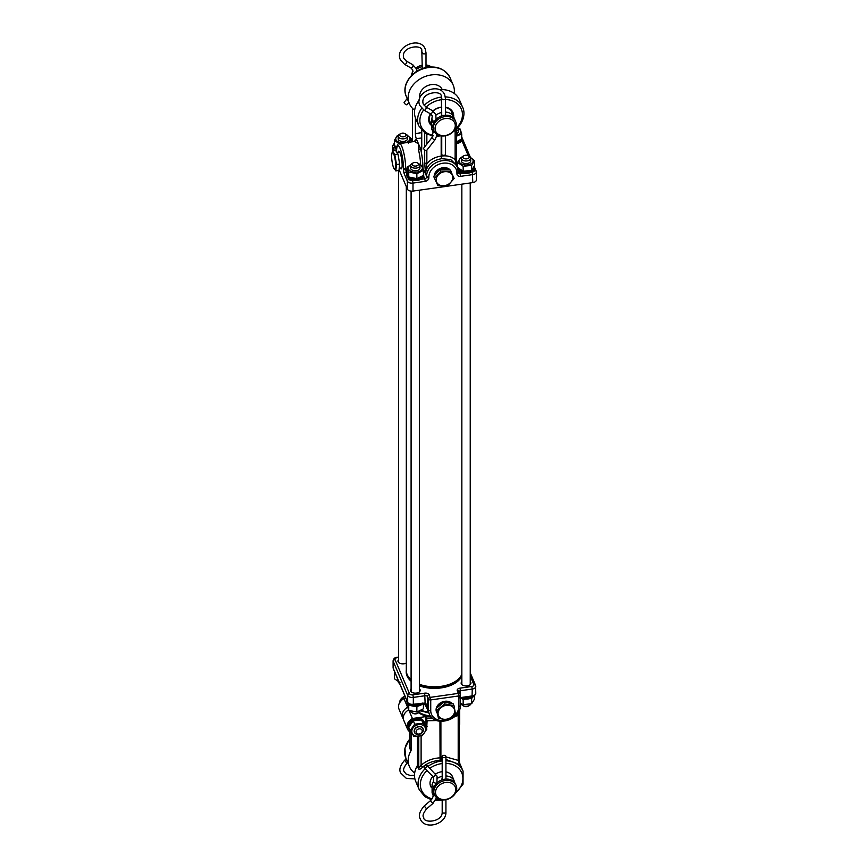 <?xml version="1.0" encoding="UTF-8"?>
<svg xmlns="http://www.w3.org/2000/svg" width="868" height="868" viewBox="0 0 868 868"><rect width="100%" height="100%" fill="white"/><g stroke="black" fill="none" stroke-linecap="round" stroke-linejoin="round"><path stroke-width="1.3" d="M425.114 765.5A1.866 1.085 -45.1 0 0 424.235 767.865A1.866 1.085 -45.1 0 0 426.004 767.594A1.866 1.085 -45.1 0 0 426.872 765.218A1.866 1.085 -45.1 0 0 425.114 765.5M443.613 755.377A1.866 1.074 180 0 1 445.924 756.419A1.866 1.074 180 0 1 444.503 757.471A1.866 1.074 180 0 1 442.192 756.419A1.866 1.074 180 0 1 443.613 755.377M456.145 785.54L455.591 784.227A11.805 9.364 157 0 0 444.731 779.214A11.805 9.364 157 0 0 433.87 793.471L434.423 794.773A11.805 9.364 157 0 0 445.284 799.797A11.805 9.364 157 0 0 456.145 785.54A11.805 9.364 157 0 0 445.284 780.516A11.805 9.364 157 0 0 434.423 794.773M445.62 799.439A10.405 8.246 157 0 0 455.722 789.511A10.405 8.246 157 0 0 445.62 782.448A10.405 8.246 157 0 0 435.519 792.375A10.405 8.246 157 0 0 445.62 799.439M442.192 776.296A11.805 9.364 157 0 0 437.602 778.205M442.192 778.162L441.497 780.061M454.745 782.741A11.805 9.364 157 0 0 454.257 781.091A11.805 9.364 157 0 0 445.924 775.949M408.861 102.446L407.092 104.703A1.866 0.651 -142 0 1 406.072 104.594A1.866 0.651 -142 0 1 404.564 103.444A1.866 0.651 -142 0 1 404.152 102.402L407.19 98.518M437.19 134.54L435.063 139.672L426.579 150.533A1.866 0.651 -142 0 1 425.559 150.435A1.866 0.651 -142 0 1 424.051 149.274A1.866 0.651 -142 0 1 423.638 148.233L432.123 137.372L433.089 131.914A1.866 1.139 154 0 1 433.078 131.882M441.747 135.994L441.747 154.254A1.866 1.074 0 0 0 444.058 155.307A1.866 1.074 0 0 0 445.479 154.254L445.479 135.809M416.51 69.331A11.805 9.364 -23 0 1 422.271 66.586M435.986 115.162A11.805 9.364 -23 0 1 441.747 112.417M441.747 114.283L441.074 116.008M445.479 112.07A11.805 9.364 -23 0 1 453.812 117.213A11.805 9.364 -23 0 1 454.3 118.862M426.004 66.239A11.805 9.364 -23 0 1 429.834 67.086M426.004 64.97A11.805 9.364 -23 0 1 431.407 67.02M445.175 135.56A10.405 8.246 -23 0 1 435.074 128.497A10.405 8.246 -23 0 1 445.175 118.569A10.405 8.246 -23 0 1 455.277 125.632A10.405 8.246 -23 0 1 445.175 135.56M444.839 135.918A11.805 9.364 -23 0 1 433.978 130.894A11.805 9.364 -23 0 1 444.839 116.638A11.805 9.364 -23 0 1 455.7 121.661A11.805 9.364 -23 0 1 444.839 135.918M411.486 75.483A11.805 9.364 -23 0 1 413.081 71.122M415.967 68.008A11.805 9.364 -23 0 1 422.271 65.165M433.978 130.894L433.425 129.592A11.805 9.364 -23 0 1 444.286 115.335A11.805 9.364 -23 0 1 455.147 120.359L455.7 121.661M437.157 707.637A8.04 6.369 -23 0 1 443.537 702.006A8.04 6.369 -23 0 1 450.807 703.416M445.132 705.532A8.539 6.77 -23 0 1 454.55 710.089A8.539 6.77 -23 0 1 447.552 718.986A8.539 6.77 -23 0 1 438.134 714.44A8.539 6.77 -23 0 1 445.132 705.532M455.472 713.778L447.682 720.071L438.438 718.292L436.995 710.23L444.785 703.937L454.029 705.706L455.472 713.778M438.438 718.292L436.213 708.396L444.004 702.104L453.248 703.883L454.029 705.706M444.004 702.104L444.785 703.937M436.213 708.396L436.995 710.23M396.882 152.356L399.334 152.008A8.04 1.562 81.9 0 1 399.79 152.247M392.271 152.573A8.539 1.66 81.9 0 1 395.146 159.636A8.539 1.66 81.9 0 1 395.059 169.293A8.539 1.66 81.9 0 1 393.302 166.949A8.539 1.66 81.9 0 1 391.652 155.242A8.539 1.66 81.9 0 1 392.271 152.573M391.652 155.079L392.444 150.848L394.821 154.515L396.492 164.529L395.786 170.887L393.41 167.22M392.444 150.848L395.613 150.403L397.989 154.07L399.66 164.085L398.965 170.432L395.786 170.887M399.66 164.085L396.492 164.529M397.989 154.07L394.821 154.515M435.031 175.119A8.04 6.369 -23 0 1 440.087 169A8.04 6.369 -23 0 1 448.192 169.271M441.584 172.558A8.539 6.77 -23 0 1 452.239 175.184A8.539 6.77 -23 0 1 447.313 184.83A8.539 6.77 -23 0 1 436.669 182.204A8.539 6.77 -23 0 1 441.584 172.558M454.138 178.472L447.769 185.795L437.982 185.752L434.542 178.396L440.911 171.072L450.709 171.115L454.138 178.472L450.709 171.115M434.542 178.396L433.761 176.573L440.13 169.249L449.928 169.282M440.13 169.249L440.911 171.072M418.018 734.024A3.168 2.517 157 0 0 422.011 731.974A3.168 2.517 157 0 0 420.253 728.87A3.168 2.517 157 0 0 416.26 730.91A3.168 2.517 157 0 0 418.018 734.024M420.427 726.831A4.665 3.7 -23 0 1 423.074 728.784A4.665 3.7 -23 0 1 421.913 732.918A4.665 3.7 -23 0 1 417.139 734.393A4.665 3.7 -23 0 1 414.492 732.44A4.665 3.7 -23 0 1 415.653 728.295A4.665 3.7 -23 0 1 420.427 726.831M473.733 696.212A8.398 4.85 180 0 1 472.941 697.026A8.398 4.85 180 0 1 461.255 698.241M471.313 696.82A8.398 4.85 180 0 1 464.402 697.796M465.139 699.076L463.165 699.673L461.96 698.501M472.17 697.579L471.639 698.762L469.783 698.599M460.257 703.199L463.165 704.632L471.639 703.731L474.525 699.033L474.525 695.724M471.639 703.731L471.639 698.762M463.165 704.632L463.165 699.673M461.841 675.228A28.221 16.297 180 0 1 419.494 685.145M411.096 680.479A28.221 16.297 180 0 1 407.027 675.206A28.221 16.297 180 0 1 406.213 671.322A28.221 16.297 180 0 1 406.311 669.998M461.841 675.988A28.221 16.297 180 0 1 419.494 685.904M411.096 681.239A28.221 16.297 180 0 1 407.027 675.966A28.221 16.297 180 0 1 406.213 672.082L406.213 671.322M452.152 703.666A8.962 7.107 157 0 0 444.785 701.29A8.962 7.107 157 0 0 436.257 708.364M436.224 708.494A8.962 7.107 157 0 0 437.049 713.04M461.841 681.684A4.893 2.832 0 0 0 461.147 683.138A4.893 2.832 0 0 0 461.288 683.81A4.893 2.832 0 0 0 466.637 685.948A4.893 2.832 0 0 0 470.944 683.138A4.893 2.832 0 0 0 470.803 682.465A4.893 2.832 0 0 0 470.239 681.684M411.096 688.866A4.893 2.832 0 0 0 410.401 690.331A4.893 2.832 0 0 0 416.466 693.076A4.893 2.832 0 0 0 420.199 690.331A4.893 2.832 0 0 0 419.494 688.866M398.64 659.571A4.893 2.832 0 0 0 397.945 661.025A4.893 2.832 0 0 0 398.086 661.709A4.893 2.832 0 0 0 401.526 663.749A4.893 2.832 0 0 0 406.311 663.022M426.34 706.964L424.105 703.503M398.64 657.467L397.099 657.684A2.799 1.617 0 0 0 395.048 659.637L409.501 693.64A2.799 1.617 0 0 0 412.886 694.834L424.669 693.163L425.114 702.592L426.524 704.436M424.669 703.069L413.331 704.252L413.146 705.055L424.929 703.384L427.371 706.422L427.371 696.516L428.477 699.141L428.477 709.807A16.329 12.944 157 0 0 429.313 713.941C434.347 727.775 461.103 720.288 460.257 705.565A1.866 1.074 180 0 1 458.836 706.606L458.836 695.941L430.734 699.923L430.734 710.588A14.463 11.468 157 0 0 446.901 719.973M460.007 698.056L460.452 690.722L472.235 689.051L472.051 696.711C473.472 697.123 474.72 695.984 475.783 693.293A4.665 2.691 180 0 1 472.235 695.908L460.257 697.633M445.479 107.165A12.879 10.21 -23 0 1 453.682 115.878A12.879 10.21 -23 0 1 453.628 116.789M430.745 124.927A12.879 10.21 -23 0 1 428.662 119.415A12.879 10.21 -23 0 1 430.419 113.806M430.647 123.072A11.946 9.472 -23 0 1 429.953 121.802A11.946 9.472 -23 0 1 429.345 118.764A11.946 9.472 -23 0 1 430.712 113.99M453.356 131.524L455.353 130.026M433.067 111.082A11.946 9.472 -23 0 1 441.747 107.285M445.479 107.502A11.946 9.472 -23 0 1 451.935 112.449A11.946 9.472 -23 0 1 452.38 113.838M419.895 97.856A11.946 9.472 -23 0 1 419.678 96.012A11.946 9.472 -23 0 1 429.324 85.031A11.946 9.472 -23 0 1 442.213 89.588M445.327 96.912A23.794 18.868 157 0 1 462.622 107.296L459.508 99.972A23.794 18.868 157 0 0 439.197 89.675M454.224 93.418A23.794 18.868 157 0 0 453.172 85.053A23.794 18.868 157 0 0 431.277 74.941A23.794 18.868 157 0 0 409.381 103.672A23.794 18.868 157 0 0 414.665 110.225M451.469 172.591A8.962 7.107 157 0 0 450.373 170.237M449.429 169.282A8.962 7.107 157 0 0 442.897 167.719A8.962 7.107 157 0 0 434.195 176.074M400.376 168.099A8.962 1.747 -98.1 0 0 401.58 168.674A8.962 1.747 -98.1 0 0 401.96 161.687A8.962 1.747 -98.1 0 0 400.007 152.714A8.962 1.747 -98.1 0 0 399.117 151.292A8.962 1.747 -98.1 0 0 398.119 152.182M441.617 158.692L441.172 156.121C435.259 156.913 430.485 159.462 426.85 163.748L424.691 162.956L425.526 173.741C426.481 165.538 431.841 160.526 441.617 158.692L450.731 159.571L456.427 165.126L457.479 167.6A16.329 12.944 157 0 1 458.304 171.745A1.866 1.074 180 0 1 458.358 171.994A1.866 1.074 180 0 1 456.937 173.047L456.937 173.806A3.732 2.962 -23 0 0 460.561 176.334L472.8 174.609A4.665 2.691 0 0 0 476.348 171.994L476.348 179.991A4.665 2.691 180 0 1 472.8 182.606L412.994 191.079A4.665 2.691 180 0 1 407.352 189.105L399.052 169.596M420.633 165.039A16.329 3.179 -98.1 0 0 418.484 149.73L418.582 144.066L415.056 141.647L416.673 139.564A18.195 3.537 -98.1 0 0 414.752 141.419M418.484 149.73L420.503 148.569L420.861 149.426A3.732 0.727 -98.1 0 0 421.392 150.077A3.732 0.727 -98.1 0 0 421.75 148.471L421.75 130.439M422.542 167.166A1.866 1.074 180 0 1 422.922 167.6A18.195 3.537 -98.1 0 0 420.503 148.569L416.304 138.706A3.732 0.727 -98.1 0 1 415.414 133.563L415.414 117.82M419.255 100.08A23.794 18.868 157 0 0 415.718 118.59L418.832 125.914L425.027 133.075L432.893 136.157M456.915 166.276L455.125 159.745L456.459 158.714L456.459 129.061M455.125 130.211L455.125 159.745C451.599 156.468 446.955 155.263 441.172 156.121L441.172 135.929M426.85 150.186L426.85 163.748L425.526 173.741L426.589 176.237A1.866 1.074 0 0 0 428.846 177.029L428.846 177.788A3.732 2.962 -23 0 1 425.222 181.347L424.777 178.775A1.866 1.476 -23 0 0 426.589 176.996A1.866 1.074 0 0 0 428.846 177.788M436.81 136.417L440.694 135.853M432.882 110.952A12.879 10.21 -23 0 1 441.747 107.068M418.539 712.758A20.995 12.119 0 0 0 431.092 716.805M419.114 712.368A20.995 12.119 0 0 0 430.452 715.981M431.287 787.428A11.946 9.472 -23 0 1 430.626 786.202A11.946 9.472 -23 0 1 432.817 776.415M435.66 773.996A11.946 9.472 -23 0 1 441.617 771.771A11.946 9.472 -23 0 1 442.192 771.706M442.192 760.075L440.065 760.433C433.078 760.78 427.23 763.037 422.532 767.203C420.937 768.972 419.613 769.558 418.56 768.961L417.237 765.836A23.794 18.868 157 0 0 415.718 781.417L419.277 789.782L425.06 796.813L431.418 799.71M445.924 760.791A23.794 18.868 157 0 1 463.067 771.164L459.508 762.798A23.794 18.868 157 0 0 459.443 762.636M445.924 756.939L458.195 760.368L459.693 764.524L445.924 759.478M459.248 726.049A25.194 14.55 0 0 0 459.639 723.511L459.639 709.416M407.613 707.268A9.798 7.769 157 0 0 402.665 717.749A9.798 7.769 157 0 0 403.381 718.997M408.546 709.981A9.798 7.769 157 0 0 403.783 720.364L407.45 729.001A9.798 7.769 157 0 0 411.324 732.625M411.106 732.538L411.106 750.169A1.866 1.476 -23 0 1 410.9 750.918A23.794 18.868 157 0 0 409.381 766.509A23.794 18.868 157 0 0 414.665 773.062M417.237 765.836A1.866 1.476 157 0 0 417.454 765.088L417.454 736.476M454.919 716.447L458.195 715.536L458.195 760.368L459.194 759.142L459.628 764.111M445.924 771.858A11.946 9.472 -23 0 1 452.608 776.849A11.946 9.472 -23 0 1 453.042 778.238M405.909 698.349L403.967 698.621L407.569 707.105M409.002 710.48L412.419 718.509L425.982 716.577L427.099 720.733L436.756 720.559M403.967 698.621A9.798 7.769 157 0 0 398.998 709.123L402.665 717.749M412.419 718.509A9.798 7.769 157 0 0 407.45 729.001M442.192 757.417L439.946 757.851C432.448 758.285 426.177 760.769 421.11 765.316L418.777 768.213L418.777 736.368M425.58 726.169A9.798 7.769 157 0 0 425.982 723.825L425.982 716.577M426.676 728.751L427.099 720.733M440.901 721.362L440.901 757.71L441.649 760.216M439.946 721.275L440.065 760.433M421.11 735.955L421.11 765.316L422.532 767.203M459.096 713.832L458.195 715.536L457.382 713.04L459.194 714.31L458.402 712.194M459.248 714.559L459.194 759.142M461.95 159.582A4.665 2.691 -0 0 0 462.492 162.62A4.665 2.691 -0 0 0 462.742 162.783A4.665 2.691 -0 0 0 469.338 162.783A4.665 2.691 -0 0 0 470.13 159.582M470.619 157.737A7.096 4.09 180 0 1 470.651 163.987A7.096 4.09 180 0 1 460.648 163.531A7.096 4.09 180 0 1 461.44 157.759A7.096 4.09 180 0 1 461.472 157.737M470.532 157.553L474.525 160.688L471.639 165.376L463.165 166.287L457.566 162.5L460.452 157.802L461.613 157.433M457.566 162.5L457.566 167.459L463.165 171.246L471.639 170.334L474.525 165.647L474.525 160.688M471.639 170.334L471.639 165.376M463.165 171.246L463.165 166.287M474.254 166.255A8.398 4.85 180 0 1 474.438 167.274A8.398 4.85 180 0 1 472.941 170.041A8.398 4.85 180 0 1 463.772 171.94A8.398 4.85 180 0 1 457.664 167.557M474.438 167.274L474.438 168.49A8.398 4.85 180 0 1 472.941 171.256A8.398 4.85 180 0 1 465.074 173.307A8.398 4.85 180 0 1 458.228 170.269M461.407 703.905A4.665 2.691 0 0 0 462.742 705.532L463.805 706.151A3.168 1.834 0 0 0 466.995 706.595A3.168 1.834 0 0 0 468.286 706.151L469.338 705.532A4.665 2.691 0 0 0 470.651 704.046M462.742 705.532A4.665 2.691 0 0 0 467.451 706.205A4.665 2.691 0 0 0 469.338 705.532M463.805 155.773L462.742 156.381A4.665 2.691 0 0 0 461.375 158.28A4.665 2.691 0 0 0 467.451 160.851A4.665 2.691 0 0 0 470.706 158.28A4.665 2.691 0 0 0 469.338 156.381L468.286 155.773A3.168 1.834 0 0 0 465.096 155.318A3.168 1.834 0 0 0 463.805 155.773A3.168 1.834 0 0 0 463.328 158.009A3.168 1.834 0 0 0 466.995 158.811A3.168 1.834 0 0 0 468.286 155.773M419.494 684.32A28.134 16.242 0 0 0 454.333 682.042L453.671 682.422A27.201 15.7 180 0 1 419.494 684.44M454.333 682.042A28.134 16.242 0 0 0 461.841 674.241M406.311 186.663L406.311 670.563A28.134 16.242 0 0 0 411.096 679.622M410.846 167.253A4.665 2.691 0 0 0 411.996 169.965A4.665 2.691 0 0 0 418.322 170.117A4.665 2.691 0 0 0 418.593 169.965A4.665 2.691 0 0 0 419.385 166.764M419.862 164.931A7.096 4.09 180 0 1 420.687 165.408A7.096 4.09 180 0 1 419.895 171.18A7.096 4.09 180 0 1 409.902 170.725A7.096 4.09 180 0 1 410.727 164.931M419.776 164.725L421.859 165.549L423.421 170.443L416.868 173.676L408.741 172.016L407.168 167.123L410.781 164.811M407.168 167.123L407.168 172.081L408.741 176.974L416.868 178.634L423.421 175.412L423.421 170.443M416.868 178.634L416.868 173.676M408.741 176.974L408.741 172.016M398.748 137.47A4.665 2.691 0 0 0 399.291 140.518A4.665 2.691 0 0 0 399.54 140.67A4.665 2.691 0 0 0 406.137 140.67A4.665 2.691 0 0 0 406.929 137.47M398.238 135.647A7.096 4.09 180 0 1 398.271 135.636A7.096 4.09 180 0 0 397.446 141.419A7.096 4.09 180 0 0 407.45 141.875A7.096 4.09 180 0 0 407.417 135.636M407.331 135.441L411.313 138.576L408.437 143.274M399.964 144.175L394.365 140.388L397.251 135.701L398.412 135.321M394.365 140.388L394.365 145.347L396.784 147.517M411.313 141.94L411.313 138.576M456.459 133.694A4.665 2.691 -0 0 0 456.622 133.629A4.665 2.691 -0 0 0 456.894 133.477A4.665 2.691 -0 0 0 457.675 130.276M458.163 128.442A7.096 4.09 180 0 1 458.988 128.92A7.096 4.09 180 0 1 456.459 135.321M458.065 128.236L460.149 129.061L461.711 133.954L456.459 136.211M456.459 141.842L461.711 138.913L461.711 133.954M423.421 173.231A8.398 4.85 180 0 1 423.692 174.468A8.398 4.85 180 0 1 419.19 178.765A8.398 4.85 180 0 1 410.51 178.45A8.398 4.85 180 0 1 406.897 174.468A8.398 4.85 180 0 1 407.363 172.884M423.692 174.468L423.692 175.683A8.398 4.85 180 0 1 419.19 179.98A8.398 4.85 180 0 1 410.51 179.665A8.398 4.85 180 0 1 406.897 175.683L406.897 174.468M396.654 148.45A8.398 4.85 180 0 1 394.463 145.444L394.441 146.388A8.398 4.85 180 0 0 396.567 149.6M461.711 136.743A8.398 4.85 180 0 1 461.982 137.979A8.398 4.85 180 0 1 456.459 142.526M461.982 137.979L461.982 139.195A8.398 4.85 180 0 1 456.459 143.752M422.195 703.004A8.398 4.85 180 0 1 413.656 704.99M422.738 703.698A8.398 4.85 180 0 1 410.51 705.434A8.398 4.85 180 0 1 406.897 701.452L406.897 700.671M407.439 701.941A8.398 4.85 180 0 1 406.962 700.823M394.983 672.646A8.398 4.85 180 0 1 394.506 671.517M395.949 674.924A8.398 4.85 180 0 1 394.441 672.158L394.441 671.376M410.662 711.142A4.665 2.691 0 0 0 410.846 711.63A4.665 2.691 0 0 0 411.996 712.726L413.049 713.333A3.168 1.834 0 0 0 417.541 713.333L418.593 712.726A4.665 2.691 0 0 0 419.949 711.044M411.996 712.726A4.665 2.691 0 0 0 418.593 712.726M413.049 162.956L411.996 163.564A4.665 2.691 0 0 0 410.629 165.473A4.665 2.691 0 0 0 410.846 166.287A4.665 2.691 0 0 0 416.011 168.132A4.665 2.691 0 0 0 419.96 165.473A4.665 2.691 0 0 0 419.743 164.66A4.665 2.691 0 0 0 418.593 163.564L417.541 162.956A3.168 1.834 0 0 0 413.049 162.956A3.168 1.834 0 0 0 412.267 164.801A3.168 1.834 0 0 0 416.249 166.005A3.168 1.834 0 0 0 418.322 163.705A3.168 1.834 0 0 0 417.541 162.956M398.195 681.792A4.665 2.691 0 0 0 399.54 683.431A4.665 2.691 0 0 0 399.573 683.452L399.54 683.431M400.604 133.661L399.54 134.269A4.665 2.691 0 0 0 398.173 136.178A4.665 2.691 0 0 0 404.238 138.739A4.665 2.691 0 0 0 407.504 136.178A4.665 2.691 0 0 0 406.137 134.269L405.085 133.661A3.168 1.834 0 0 0 401.884 133.205A3.168 1.834 0 0 0 400.604 133.661A3.168 1.834 0 0 0 400.126 135.907A3.168 1.834 0 0 0 403.794 136.699A3.168 1.834 0 0 0 405.085 133.661M456.459 131.111A4.665 2.691 0 0 0 458.25 128.985A4.665 2.691 0 0 0 458.044 128.171A4.665 2.691 0 0 0 457.761 127.78M410.423 705.402L408.741 705.402L408.47 704.284M407.168 702.679L407.168 705.467L408.741 710.36L416.868 712.02L423.421 708.798L423.421 703.84L422.358 704.067M418.333 705.977L416.868 707.062L414.969 706.292M416.868 712.02L416.868 707.062M408.741 710.36L408.741 705.402M395.103 674.035L394.365 673.774L394.365 678.733L399.964 682.519M394.365 673.774L394.636 673.167M423.031 728.686A4.665 3.7 157 0 0 422.738 728.111A4.665 3.7 157 0 0 416.879 727.167A4.665 3.7 157 0 0 414.448 732.332M421.783 735.131A7.096 5.62 -23 0 1 412.539 733.872A7.096 5.62 -23 0 1 415.598 725.67A7.096 5.62 -23 0 1 424.843 726.928A7.096 5.62 -23 0 1 421.783 735.131M410.119 730.682L414.72 724.151L423.074 723.37L426.839 729.131L422.239 735.663L413.884 736.444L408.676 727.275L413.276 720.744L414.72 724.151M426.839 729.131L421.631 719.963L413.276 720.744M421.631 719.963L423.074 723.37M424.973 725.04A8.398 6.662 157 0 0 424.55 722.718L424.192 721.883A8.398 6.662 157 0 0 421.87 719.268A8.398 6.662 157 0 0 411.953 720.093A8.398 6.662 157 0 0 408.741 728.458L409.099 729.294A8.398 6.662 157 0 0 410.412 731.149M424.55 722.718A8.398 6.662 157 0 0 422.217 720.104A8.398 6.662 157 0 0 412.311 720.928A8.398 6.662 157 0 0 409.099 729.294M432.622 793.916A1.866 1.139 -26 0 0 432.633 793.949L432.101 792.875A1.866 1.139 -26 0 0 432.101 792.875L432.069 784.683L433.49 781.352A1.866 0.879 23.2 0 0 433.523 781.786A1.866 0.879 23.2 0 0 435.649 783.142A1.866 0.879 23.2 0 0 436.929 782.827L437.049 776.176L426.872 765.218M432.579 776.111A1.866 1.085 -45.1 0 0 432.72 776.328A1.866 1.085 -45.1 0 0 434.488 776.046A1.866 1.085 -45.1 0 0 435.497 773.887A1.866 1.085 -45.1 0 0 435.356 773.681M432.069 784.683A1.866 0.879 23.2 0 0 432.09 785.117A1.866 0.879 23.2 0 0 434.228 786.462L434.228 786.462M445.87 811.786A1.866 1.074 180 0 1 445.924 812.036C446.619 824.296 424.528 830.47 420.286 818.936C418.257 815.725 419.559 811.406 424.202 805.992L430.495 800.632L432.915 803.464L436.571 797.649M430.495 800.632C432.882 798.137 433.62 795.978 432.72 794.144L432.633 793.949A1.866 1.139 -26 0 0 434.25 794.361M424.202 805.992L426.633 808.835L432.915 803.464M445.924 799.688L445.924 812.036A1.866 1.074 180 0 1 444.503 813.088A1.866 1.074 180 0 1 442.246 812.296A1.866 1.074 180 0 1 442.192 812.036C442.658 822.191 423.226 823.624 423.714 817.482C422.271 816.007 423.237 813.121 426.633 808.835M432.101 792.875A1.866 1.139 -26 0 0 433.783 793.265M414.904 778.921L406.387 778.412L400.799 773.106C398.77 769.894 400.083 765.576 404.727 760.162L406.376 762.625L407.689 762.538M406.083 61.031A1.866 0.977 119.7 0 1 406.408 61.096L412.701 64.688A1.866 0.977 119.7 0 1 412.951 64.97A1.866 0.977 119.7 0 1 412.224 67.346A1.866 0.977 119.7 0 1 410.857 67.921L412.788 70.026L412.235 74.767M412.745 74.29A1.866 0.879 -156.8 0 1 412.691 74.171A1.866 0.879 -156.8 0 1 412.669 73.747M422.304 52.601A1.866 1.074 0 0 0 422.271 52.807A1.866 1.074 0 0 0 422.325 53.067A1.866 1.074 0 0 0 424.582 53.859A1.866 1.074 0 0 0 426.004 52.807A1.866 1.074 0 0 0 425.949 52.557M422.271 68.68L421.826 50.583C422.423 43.725 400.007 46.514 403.794 58.254L406.408 61.096A1.866 0.977 119.7 0 1 406.658 61.389A1.866 0.977 119.7 0 1 405.931 63.765A1.866 0.977 119.7 0 1 404.564 64.34L410.857 67.921M435.063 139.672A1.866 0.651 -142 0 1 434.043 139.564A1.866 0.651 -142 0 1 432.134 137.817A1.866 0.651 -142 0 1 432.123 137.372M433.783 122.594A1.866 0.879 -156.8 0 1 433.783 122.583A1.866 0.879 -156.8 0 1 431.646 121.238A1.866 0.879 -156.8 0 1 431.624 120.804L432.275 115.856L430.333 113.762A1.866 0.977 119.7 0 0 431.7 113.187A1.866 0.977 119.7 0 0 432.427 110.811A1.866 0.977 119.7 0 0 432.188 110.518L435.714 114.402L436.127 119.361M433.338 129.386A1.866 1.139 154 0 1 431.656 128.996A1.866 1.139 154 0 1 431.646 128.963M434.467 121.379A1.866 0.879 -156.8 0 1 434.315 121.357A1.866 0.879 -156.8 0 1 432.177 120.001A1.866 0.879 -156.8 0 1 432.156 119.578M441.79 98.431A1.866 1.074 0 0 0 441.747 98.637A1.866 1.074 0 0 0 441.801 98.898A1.866 1.074 0 0 0 444.058 99.69A1.866 1.074 0 0 0 445.479 98.637A1.866 1.074 0 0 0 445.425 98.388M425.57 106.862A1.866 0.977 119.7 0 1 425.895 106.927A1.866 0.977 119.7 0 1 426.145 107.22A1.866 0.977 119.7 0 1 425.418 109.596A1.866 0.977 119.7 0 1 424.051 110.171L430.333 113.762M434.77 132.305A1.866 1.139 154 0 1 433.089 131.914L431.472 128.572L431.624 120.804M405.02 696.245A6.998 5.544 157 0 0 399.66 702.635M421.208 710.36A25.194 14.55 0 0 0 428.542 712.129M425.917 703.764L428.477 709.807A1.866 1.074 0 0 0 430.734 710.588M460.203 705.304A1.866 1.074 180 0 1 460.257 705.565L460.257 694.899A1.866 1.074 180 0 1 458.836 695.941L458.391 693.38L430.289 697.351A1.866 1.476 157 0 0 428.477 699.141A1.866 1.074 180 0 0 430.734 699.923L429.183 694.736A1.866 1.476 157 0 0 427.371 696.516A1.866 1.074 180 0 0 425.114 695.735L413.331 697.405L413.331 704.252A4.665 2.691 180 0 1 407.689 702.288A1.866 1.476 157 0 0 407.786 702.755L393.323 668.751A1.866 1.476 -23 0 1 393.237 668.273A4.665 2.691 180 0 1 393.096 667.633L393.096 660.776A4.665 2.691 0 0 0 393.237 661.416L407.689 695.431A4.665 2.691 0 0 0 413.331 697.405L412.886 694.834M448.615 719.42A14.463 11.468 157 0 0 458.836 706.606M460.203 694.639A1.866 1.074 180 0 1 460.257 694.899A1.866 1.866 0 0 0 460.105 694.172A1.866 1.476 157 0 0 458.391 693.38L457.273 690.754A1.866 1.476 -23 0 1 458.988 691.557L460.105 694.172A1.866 1.476 157 0 1 460.203 694.639M459.042 691.666A1.866 1.074 180 0 1 460.452 690.722L460.007 688.15L471.791 686.48A2.799 1.617 0 0 0 473.841 684.526L470.239 676.063M409.501 693.64A1.866 1.476 157 0 0 407.689 695.431L407.689 702.288L393.237 668.273L393.237 661.416A1.866 1.476 -23 0 1 395.048 659.637M457.273 690.754A3.732 2.159 180 0 1 460.007 688.15M424.669 693.163A3.732 2.159 180 0 1 429.183 694.736M471.791 686.48L472.235 689.051A4.665 2.691 0 0 0 475.783 686.436A4.665 2.691 0 0 0 475.653 685.796A1.866 1.476 157 0 0 473.841 684.526M397.099 657.684L396.839 657.358C394.907 657.412 393.66 658.552 393.096 660.776M441.541 97.075A23.794 18.868 157 0 0 440.727 97.173A23.794 18.868 157 0 0 424.116 105.451M455.006 129.299A21.928 17.393 157 0 0 461.798 110.269A21.928 17.393 157 0 0 445.479 99.505M441.747 99.668A21.928 17.393 157 0 0 441.172 99.744A21.928 17.393 157 0 0 426.155 107.079M406.267 96.348C400.756 84.673 412.875 68.93 427.902 67.292C437.96 65.946 445.338 69.429 450.058 77.729A23.794 18.868 157 0 0 428.163 67.617A23.794 18.868 157 0 0 406.267 96.348L409.381 103.672M407.352 189.105L407.352 181.108L404.347 174.045A3.732 0.727 81.9 0 1 403.457 168.902L403.457 168.142A14.463 2.81 -98.1 0 0 400.018 148.244A14.463 2.81 -98.1 0 0 396.557 151.857M392.672 150.815L392.672 146.573L394.365 150.576M456.937 173.047A14.463 11.468 157 0 0 442.897 163.227A14.463 11.468 157 0 0 428.846 177.029M412.994 191.079L412.994 183.083L425.222 181.347M472.8 182.606L472.355 172.038A2.799 1.617 0 0 0 474.405 170.085L474.21 169.618M404.347 174.045A1.866 1.476 -23 0 1 406.159 172.265L405.714 168.934A16.329 3.179 -98.1 0 0 403.587 152.041A16.329 3.179 -98.1 0 0 399.53 143.611C397.663 143.079 396.654 145.759 396.502 151.661A1.866 1.074 0 0 0 396.524 151.792L396.502 151.661A1.866 1.074 0 0 1 396.567 151.401M407.168 168.728L405.714 168.934A1.866 1.074 180 0 1 403.457 168.142M394.365 143.133L392.531 145.933A4.665 2.691 0 0 0 392.672 146.573A1.866 1.476 -23 0 1 394.365 144.815M408.969 178.862L409.164 179.329A1.866 1.476 157 0 0 407.352 181.108A4.665 2.691 0 0 0 412.994 183.083L412.55 180.511L413.342 180.403M407.179 172.114L406.159 172.265L406.929 174.077M403.457 168.902A1.866 1.074 0 0 0 405.714 169.694L407.168 169.488M460.561 176.334L460.116 173.774L464.087 173.209M471.563 172.146L472.355 172.038M458.998 171.126L460.116 173.774A1.866 1.476 -23 0 1 458.358 172.841M456.937 173.806A1.866 1.074 -0 0 0 458.358 172.754A1.866 1.074 -0 0 0 458.304 172.504M458.402 172.971L457.479 167.6A16.329 12.944 157 0 0 439.881 161.198A16.329 12.944 157 0 0 426.589 176.237L422.922 168.359A1.866 1.476 -23 0 1 422.922 168.414M420.817 179.34L424.777 178.775L423.66 176.139M474.405 166.84L476.348 171.994A4.665 2.691 0 0 0 476.217 171.343A1.866 1.476 157 0 0 474.405 170.085M415.056 141.647A16.329 3.179 -98.1 0 0 414.481 141.484L399.53 143.611M457.642 167.947L456.98 166.374M468.329 155.795L461.754 140.323M412.43 140.583L411.313 140.746M409.164 179.329A2.799 1.617 0 0 0 412.55 180.511M424.691 162.956L424.691 149.882M424.691 146.898L424.691 132.988M422.922 167.6L422.922 168.359A1.866 1.074 180 0 0 422.89 168.294M421.75 132.663L415.414 133.563M421.75 137.936L416.304 138.706M421.707 149.307L420.861 149.426M421.664 108.316A23.794 18.868 157 0 0 418.832 125.914M426.85 144.121L426.85 134.214M412.484 108.337L412.484 141.777M423.66 109.943A21.928 17.393 157 0 0 433.219 135.386M436.984 135.799A21.928 17.393 157 0 0 439.967 135.69M442.192 760.921A23.794 18.868 157 0 0 441.172 761.052A23.794 18.868 157 0 0 428.022 766.368M455.45 793.178A21.928 17.393 157 0 0 462.243 774.147A21.928 17.393 157 0 0 445.924 763.384M442.192 763.547A21.928 17.393 157 0 0 441.617 763.623A21.928 17.393 157 0 0 429.899 768.234M409.783 731.811L409.783 747.044L411.106 750.169M417.454 765.088L418.56 768.961M409.718 739.189A23.794 18.868 157 0 0 405.823 758.133L409.381 766.509M409.566 747.793L410.9 750.918M425.136 768.766A23.794 18.868 157 0 0 419.277 789.782M426.644 718.129L432.307 718.031M425.982 723.825L427.099 726.44M426.98 770.6A21.928 17.393 157 0 0 432.047 798.875M435.91 799.58A21.928 17.393 157 0 0 440.412 799.569M424.235 767.865L432.72 776.328L433.62 777.641L433.49 781.352M445.924 756.419L445.924 779.095M442.192 756.419L442.192 779.811M442.192 799.873L442.192 812.036M407.146 763.005C403.75 767.29 402.785 770.176 404.238 771.652L406.072 773.985L410.477 775.569L414.503 775.178M404.727 760.162L406.159 758.936M430.192 784.813L431.287 787.406M451.913 775.58L454.257 781.091M412.701 64.688L416.228 68.572L416.846 71.263M426.004 67.628L426.004 52.807L425.255 49.118C420.177 35.621 394.159 46.688 400.354 59.708L404.564 64.34M445.479 115.216L445.479 98.637L444.741 94.948C439.664 81.451 413.645 92.518 419.841 105.538L424.051 110.171M441.747 115.932L441.302 96.413C441.91 89.556 419.494 92.344 423.269 104.084L425.895 106.927L432.188 110.518M430.843 123.527L429.519 120.413M453.812 117.213L451.241 111.18M442.062 89.578L441.573 88.417M393.302 166.949L393.562 167.698M399.204 168.262L401.591 167.925M399.638 702.679L404.944 696.071M428.89 712.953L420.459 710.794M424.832 703.405L429.313 713.941M472.051 696.711L460.268 698.382M413.146 705.055C411.324 705.586 409.533 704.816 407.786 702.755M393.323 668.751L393.096 667.633M475.783 693.293L475.555 685.319L470.239 672.819M398.64 657.109L396.839 657.358M462.622 107.296C464.955 111.505 465.172 121.412 455.255 130.102M450.058 77.729L453.172 85.053M392.531 145.933L392.531 150.837M470.304 157.184L461.95 137.545M412.43 140.225L411.313 140.388M456.98 166.439L456.459 158.714M412.43 108.283L412.43 141.777M463.067 771.164L463.045 784.14L453.79 795.413M442.192 800.112L435.486 800.415M409.718 746.545L409.718 731.757M409.718 738.733L404.911 748.314L405.823 758.133M459.725 764.404L459.248 759.391M470.239 684.592L470.239 182.964M470.706 160.873L470.706 158.28M461.375 160.873L461.375 158.28M461.841 684.592L461.841 184.157M419.494 691.785L419.494 190.157M419.96 168.066L419.96 165.473M410.629 168.066L410.629 165.473M411.096 691.785L411.096 191.123M398.64 662.49L398.64 170.486M398.173 138.761L398.173 136.178M407.504 138.761L407.504 136.178M458.25 131.578L458.25 128.985"/></g></svg>
